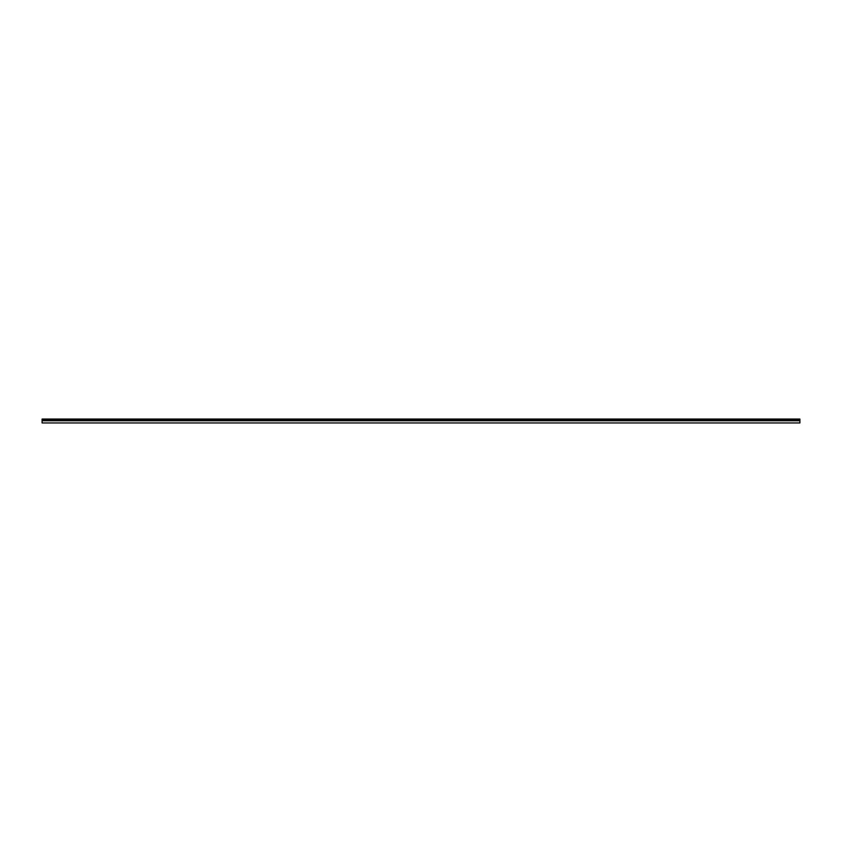 <?xml version="1.0" encoding="UTF-8"?>
<svg xmlns="http://www.w3.org/2000/svg" width="842" height="842" viewBox="0 0 842 842"><rect width="100%" height="100%" fill="white"/><g stroke="black" fill="none" stroke-linecap="round" stroke-linejoin="round"><path stroke-width="1.26" d="M42.1 422.947L42.1 419.053L799.9 419.053L799.9 422.947L42.1 422.947M799.9 419.158L42.1 419.158M799.9 420.779L42.1 420.779M799.9 419.516L42.1 419.516M799.9 420.126L42.1 420.126"/></g></svg>
